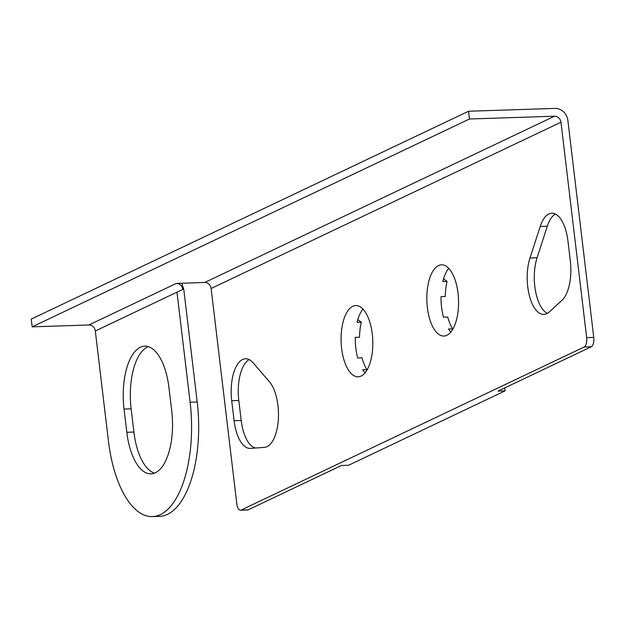 <?xml version="1.0" encoding="UTF-8"?>
<svg xmlns="http://www.w3.org/2000/svg" width="625" height="625" viewBox="0 0 625 625"><rect width="100%" height="100%" fill="white"/><g stroke="black" fill="none" stroke-linecap="round" stroke-linejoin="round"><path stroke-width="0.94" d="M357.797 319.648L361.32 322.211A35.641 15.836 88.1 0 0 359.523 337.25L355.266 337.391A35.641 15.836 88.1 0 0 357.719 357.961L361.977 357.828A35.641 15.836 88.1 0 0 366.977 369.625L362.727 369.766A35.641 15.836 88.1 0 0 365.086 372.797M361.32 322.211L357.07 322.352A35.641 15.836 88.1 0 1 362.984 309.109M366.977 369.625L366.164 371.352M450.836 332.039A35.641 15.836 88.1 0 1 448.477 329.008L452.734 328.867A35.641 15.836 88.1 0 1 447.734 317.062L443.477 317.203A35.641 15.836 88.1 0 1 441.023 296.625L445.281 296.484A35.641 15.836 88.1 0 1 447.078 281.445L442.828 281.586A35.641 15.836 88.1 0 1 448.742 268.352M443.555 278.891L447.078 281.445M452.734 328.867L451.922 330.594M504.766 387.883L505.117 390.852L498.023 391.086L591.273 346.766A7.922 3.516 -91.9 0 0 593.75 337.398L567.875 120.43A12.672 11.148 64.6 0 0 555.055 108.406L468.547 111.25L469.469 119L554.562 116.203A6.336 5.57 64.6 0 1 560.969 122.211L586.656 337.633A7.922 3.516 88.1 0 1 584.18 347L241.148 510.039A7.922 3.516 88.1 0 1 240.484 510.203A7.922 3.516 88.1 0 1 236.82 503.906L211.133 288.484A6.336 5.57 64.6 0 0 204.727 282.477L182.031 283.227L182.773 289.422A6.336 5.57 64.6 0 0 176.359 283.406L182.031 283.227M505.117 390.852L348.578 465.25L341.484 465.484L248.242 509.805L241.148 510.039M190.109 402.203A95.031 42.219 88.1 0 1 152.398 516.594A95.031 42.219 88.1 0 1 108.438 441.023L95.312 330.992L176.984 292.172L190.109 402.203L197.195 401.969L183.891 290.391A12.672 11.148 64.6 0 0 182.281 285.328M171.734 410.938A52.266 23.219 88.1 0 1 150.992 473.852A52.266 23.219 88.1 0 1 126.812 432.289L124.039 409.047A52.266 23.219 88.1 0 1 144.781 346.133A52.266 23.219 88.1 0 1 168.961 387.695L171.734 410.938M197.195 401.969A95.031 42.219 88.1 0 1 159.492 516.359L152.398 516.594M154.516 473.125A52.266 23.219 88.1 0 1 133.898 432.055L131.133 408.812A52.266 23.219 88.1 0 1 148.344 346.625M468.547 111.25L31.25 319.102L32.172 326.844L88.898 324.977L176.359 283.406M469.469 119L32.172 326.844M372.258 333.906A35.641 15.836 88.1 0 1 364.398 373.57A35.641 15.836 88.1 0 1 358.117 376.805A35.641 15.836 88.1 0 1 341.117 341.711A35.641 15.836 88.1 0 1 355.773 305.57A35.641 15.836 88.1 0 1 372.258 333.906M458.016 293.148A35.641 15.836 88.1 0 1 450.156 332.812A35.641 15.836 88.1 0 1 443.875 336.047A35.641 15.836 88.1 0 1 426.875 300.945A35.641 15.836 88.1 0 1 441.531 264.812A35.641 15.836 88.1 0 1 458.016 293.148M231.711 400.711L234.094 420.703A34.844 15.484 88.1 0 0 250.211 448.414A34.844 15.484 88.1 0 0 250.5 448.398L264.398 447.359A34.844 15.484 88.1 0 0 278.258 420.445A34.844 15.484 88.1 0 0 269.453 381.82L253.164 362.867A34.844 15.484 88.1 0 0 245.539 358.766A34.844 15.484 88.1 0 0 231.711 400.711L238.797 400.477L241.188 420.469A34.844 15.484 -91.9 0 0 255.57 448.016M549.273 311.961L561.922 300.383A34.844 15.484 88.1 0 0 570.32 260.898L567.93 240.906A34.844 15.484 88.1 0 0 551.812 213.195A34.844 15.484 88.1 0 0 540.234 226.43L529.977 258A34.844 15.484 88.1 0 0 529.219 295A34.844 15.484 88.1 0 0 543.844 314.414A34.844 15.484 88.1 0 0 549.273 311.961M249.109 359.578A34.844 15.484 -91.9 0 0 238.797 400.477M555.391 214.008A34.844 15.484 -91.9 0 0 547.328 226.195L540.234 226.43M547.359 313.375A34.844 15.484 -91.9 0 1 537.07 257.766L547.328 226.195M240.484 510.203L247.578 509.969A7.922 3.516 -91.9 0 0 248.242 509.805M176.984 292.172L182.773 289.422M95.312 330.992A6.336 5.57 64.6 0 0 88.898 324.977M591.273 346.766L584.18 347M593.75 337.398L586.656 337.633M554.562 116.203L204.727 282.477M560.969 122.211L211.133 288.484M126.812 432.289L133.898 432.055M124.039 409.047L131.133 408.812M537.07 257.766L529.977 258M241.188 420.469L234.094 420.703"/></g></svg>
